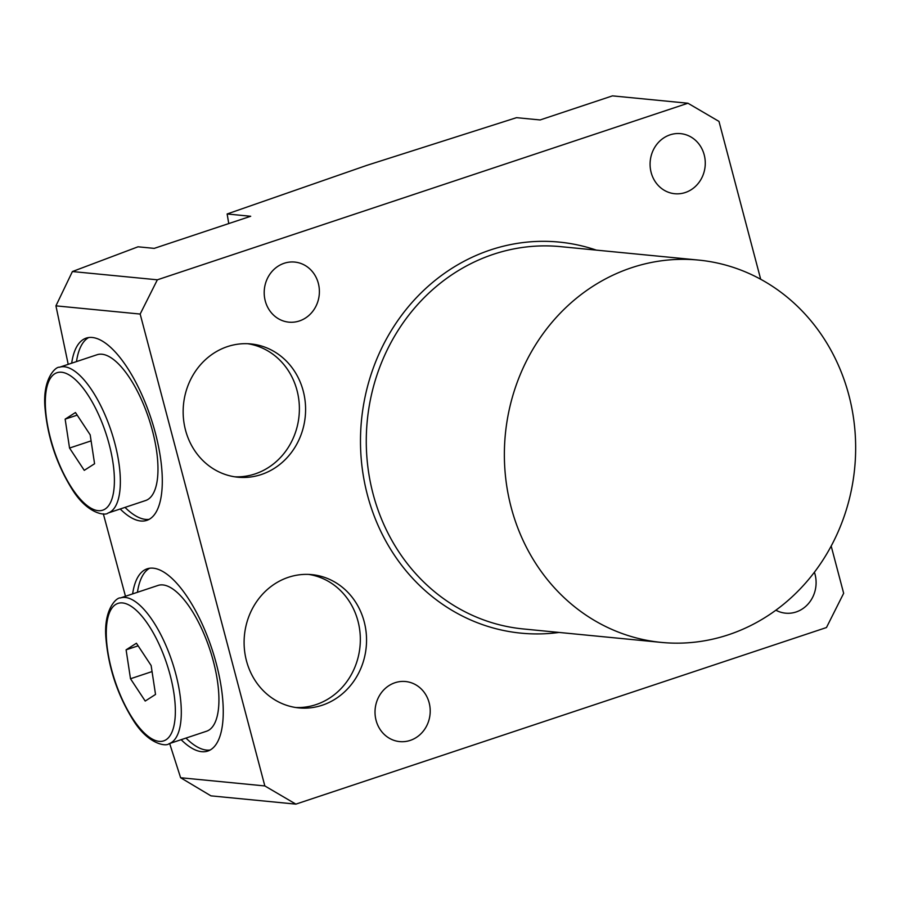 <?xml version="1.0" encoding="UTF-8"?>
<svg xmlns="http://www.w3.org/2000/svg" width="900" height="900" viewBox="0 0 900 900"><rect width="100%" height="100%" fill="white"/><g stroke="black" fill="none" stroke-linecap="round" stroke-linejoin="round"><path stroke-width="1.35" d="M168.93 743.749L206.561 731.227A76.826 28.935 -108.4 0 0 217.811 683.617A76.826 28.935 -108.4 0 0 190.586 608.602A76.826 28.935 -108.4 0 0 158.04 585.439L120.409 597.96A76.826 28.935 71.6 0 1 152.955 621.124A76.826 28.935 71.6 0 1 180.191 696.139A76.826 28.935 71.6 0 1 168.93 743.749C166.748 746.528 148.748 745.222 133.2 720.158C117.596 695.137 108.517 667.924 105.953 638.505C103.297 608.985 116.989 597.026 120.409 597.96M155.531 694.44L151.132 665.528L136.418 643.23L126.101 649.834L130.5 678.746L145.215 701.055L155.531 694.44M152.055 671.58L130.5 678.746M138.139 645.829L126.101 649.834M107.978 513.056L145.609 500.535A76.826 28.935 -108.4 0 0 156.859 452.914A76.826 28.935 -108.4 0 0 129.634 377.91A76.826 28.935 -108.4 0 0 97.087 354.735L59.456 367.256A76.826 28.935 71.6 0 1 92.002 390.431A76.826 28.935 71.6 0 1 119.239 465.435A76.826 28.935 71.6 0 1 107.978 513.056C105.795 515.835 87.795 514.53 72.248 489.465C56.644 464.445 47.565 437.22 45 407.801C42.345 378.281 56.036 366.322 59.456 367.256M94.579 463.748L90.18 434.835L75.465 412.526L65.149 419.141L69.547 448.054L84.263 470.351L94.579 463.748M91.103 440.876L69.547 448.054M77.186 415.136L65.149 419.141M288.428 577.294A66.949 61.166 95.6 0 0 244.328 648.225A66.949 61.166 95.6 0 0 298.834 707.895A66.949 61.166 95.6 0 0 322.234 705.229A66.949 61.166 95.6 0 0 366.322 634.309A66.949 61.166 95.6 0 0 311.816 574.627A66.949 61.166 95.6 0 0 288.428 577.294M295.74 707.512A66.949 61.166 95.6 0 0 316.012 704.621A66.949 61.166 95.6 0 0 360.225 635.4A66.949 61.166 95.6 0 0 308.7 574.414M181.148 739.688A96.03 36.169 -108.4 0 0 201.713 751.691A96.03 36.169 -108.4 0 0 207.799 751.061A96.03 36.169 -108.4 0 0 214.178 656.111A96.03 36.169 -108.4 0 0 153.236 568.181A96.03 36.169 -108.4 0 0 147.15 568.822A96.03 36.169 -108.4 0 0 132.626 593.899M185.974 738.079A96.03 36.169 -108.4 0 0 206.539 750.094A96.03 36.169 -108.4 0 0 210.139 750.026M149.636 568.238A96.03 36.169 -108.4 0 0 137.453 592.29M227.475 346.601A66.949 61.166 95.6 0 0 183.375 417.521A66.949 61.166 95.6 0 0 237.881 477.202A66.949 61.166 95.6 0 0 261.281 474.536A66.949 61.166 95.6 0 0 305.37 403.616A66.949 61.166 95.6 0 0 250.864 343.935A66.949 61.166 95.6 0 0 227.475 346.601M234.787 476.809A66.949 61.166 95.6 0 0 255.06 473.929A66.949 61.166 95.6 0 0 299.272 404.707A66.949 61.166 95.6 0 0 247.748 343.721M120.195 508.984A96.03 36.169 -108.4 0 0 140.76 520.999A96.03 36.169 -108.4 0 0 146.846 520.358A96.03 36.169 -108.4 0 0 153.225 425.407A96.03 36.169 -108.4 0 0 92.272 337.489A96.03 36.169 -108.4 0 0 86.198 338.119A96.03 36.169 -108.4 0 0 71.674 363.195M125.021 507.386A96.03 36.169 -108.4 0 0 145.586 519.39A96.03 36.169 -108.4 0 0 149.186 519.334M88.684 337.545A96.03 36.169 -108.4 0 0 76.5 361.586M831.184 546.075L843.66 593.303L826.47 627.536L295.886 804.127L210.938 795.847L180.619 777.735L169.65 743.512M125.471 596.273L103.331 513.81M68.209 364.354L55.935 305.854L72.405 271.541L138.037 246.803L154.226 248.377L250.695 216.27L227.138 213.975L228.757 223.571M227.138 213.975L366.896 165.341L516.544 117.664L540.101 119.959L612.461 95.873L687.938 103.23L157.354 279.81L140.164 314.055L55.935 305.854M728.494 634.759A192.071 175.489 95.6 0 0 855 431.291A192.071 175.489 95.6 0 0 698.636 260.089A192.071 175.489 95.6 0 0 631.53 267.739A192.071 175.489 95.6 0 0 505.024 471.206A192.071 175.489 95.6 0 0 661.387 642.409A192.071 175.489 95.6 0 0 728.494 634.759M299.407 320.951A30.184 27.574 -84.4 0 1 288.866 322.155A30.184 27.574 -84.4 0 1 264.296 295.245A30.184 27.574 -84.4 0 1 284.175 263.273A30.184 27.574 -84.4 0 1 294.716 262.069A30.184 27.574 -84.4 0 1 319.286 288.979A30.184 27.574 -84.4 0 1 299.407 320.951M410.231 740.396A30.184 27.574 -84.4 0 1 399.69 741.6A30.184 27.574 -84.4 0 1 375.12 714.701A30.184 27.574 -84.4 0 1 394.999 682.729A30.184 27.574 -84.4 0 1 405.54 681.525A30.184 27.574 -84.4 0 1 430.11 708.424A30.184 27.574 -84.4 0 1 410.231 740.396M814.41 572.231A30.184 27.574 -84.4 0 1 796.117 611.977A30.184 27.574 -84.4 0 1 785.576 613.17A30.184 27.574 -84.4 0 1 775.89 610.2M685.294 192.521A30.184 27.574 -84.4 0 1 674.752 193.725A30.184 27.574 -84.4 0 1 650.183 166.815A30.184 27.574 -84.4 0 1 670.061 134.843A30.184 27.574 -84.4 0 1 680.602 133.639A30.184 27.574 -84.4 0 1 705.173 160.549A30.184 27.574 -84.4 0 1 685.294 192.521M687.938 103.23L718.988 121.41L760.691 279.259M72.405 271.541L157.354 279.81M180.619 777.735L264.836 785.936L140.164 314.055M264.836 785.936L295.886 804.127M132.998 719.021A72.439 27.281 -108.4 0 0 174.465 723.127A72.439 27.281 -108.4 0 0 148.624 625.252A72.439 27.281 -108.4 0 0 107.168 621.158A72.439 27.281 -108.4 0 0 132.998 719.021M72.045 488.329A72.439 27.281 -108.4 0 0 113.513 492.424A72.439 27.281 -108.4 0 0 87.671 394.56A72.439 27.281 -108.4 0 0 46.215 390.454A72.439 27.281 -108.4 0 0 72.045 488.329M559.08 632.441A196.459 179.494 -84.4 0 1 363.803 478.564A196.459 179.494 -84.4 0 1 490.556 249.919A196.459 179.494 -84.4 0 1 596.329 250.121M698.636 260.089L560.543 246.634A192.071 175.489 95.6 0 0 493.436 254.284A192.071 175.489 95.6 0 0 366.93 457.751A192.071 175.489 95.6 0 0 523.305 628.954L661.387 642.409"/></g></svg>
